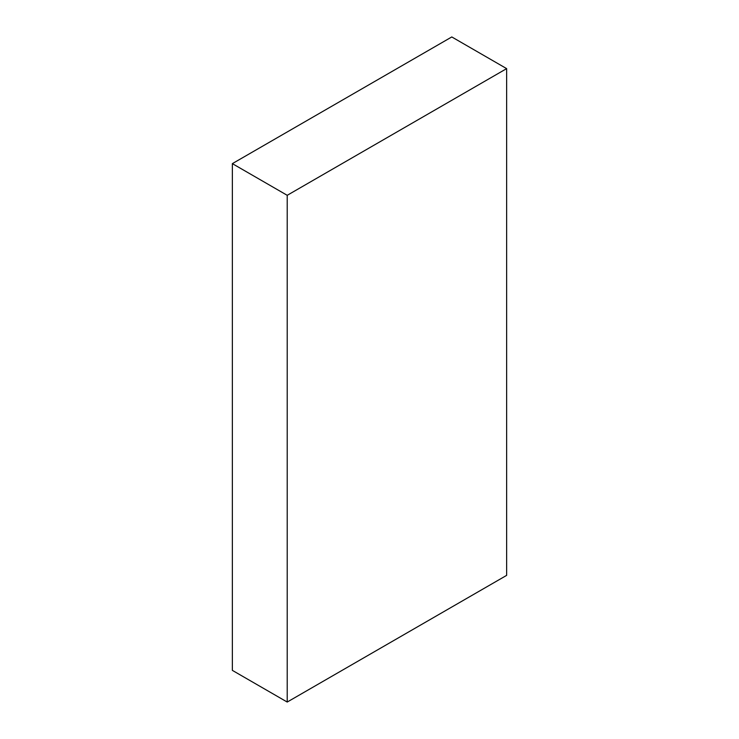 <?xml version="1.0" encoding="UTF-8"?>
<svg xmlns="http://www.w3.org/2000/svg" width="739" height="739" viewBox="0 0 739 739"><rect width="100%" height="100%" fill="white"/><g stroke="black" fill="none" stroke-linecap="round" stroke-linejoin="round"><path stroke-width="1.11" d="M506.64 68.625L451.788 36.95L232.36 163.633L232.36 670.375L287.212 702.05L506.64 575.367L506.64 68.625L287.212 195.308L232.36 163.633M287.212 195.308L287.212 702.05"/></g></svg>

